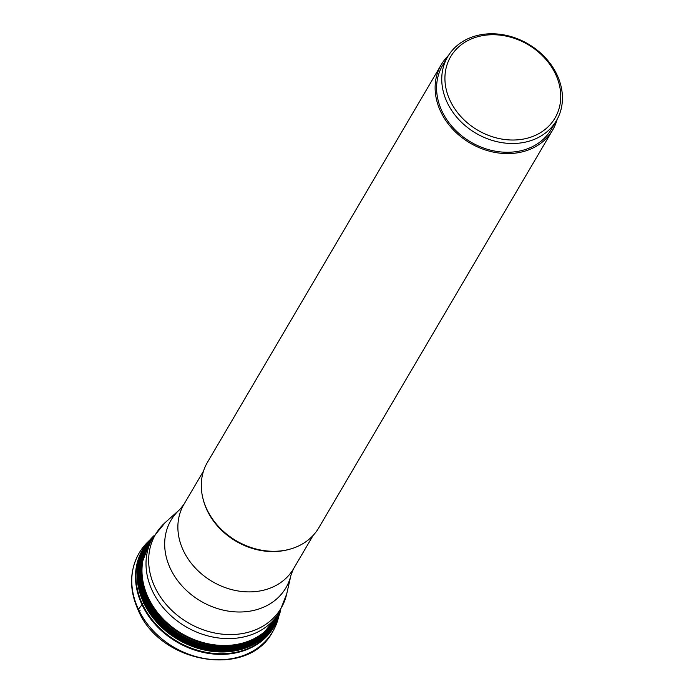 <?xml version="1.0" encoding="UTF-8"?>
<svg xmlns="http://www.w3.org/2000/svg" width="694" height="694" viewBox="0 0 694 694"><rect width="100%" height="100%" fill="white"/><g stroke="black" fill="none" stroke-linecap="round" stroke-linejoin="round"><path stroke-width="1.04" d="M140.197 610.815A4.884 1.787 -25.2 0 1 138.418 609.28A77.502 63.562 30.5 0 0 205.103 658.615A77.502 63.562 30.5 0 0 272.742 631.609A77.502 63.562 30.5 0 0 278.086 618.987L279.075 615.431M147.787 599.052L144.491 601.594L138.418 609.28A77.502 63.562 -149.5 0 1 139.13 553.049A77.502 63.562 -149.5 0 1 147.553 542.24L150.19 539.646M441.254 64.672L207.419 462.377A64.585 52.97 -149.5 0 0 206.829 509.24A64.585 52.97 30.5 0 0 262.401 550.342A64.585 52.97 30.5 0 0 318.772 527.848L552.606 130.142A64.585 52.97 -149.5 0 1 496.236 152.645A64.585 52.97 -149.5 0 1 440.664 111.534A64.585 52.97 -149.5 0 1 441.254 64.672A64.585 52.97 -149.5 0 1 448.428 55.529M557.117 119.429A64.585 52.97 -149.5 0 1 552.606 130.142M556.458 120.591L551.296 129.37A63.059 51.72 30.5 0 1 496.253 151.344A63.059 51.72 30.5 0 1 442 111.205A63.059 51.72 -149.5 0 1 442.572 65.444L447.734 56.674A63.059 51.72 -149.5 0 1 502.777 34.7A63.059 51.72 -149.5 0 1 557.03 74.839A63.059 51.72 -149.5 0 1 556.458 120.591A63.059 51.72 -149.5 0 1 501.415 142.565A63.059 51.72 -149.5 0 1 447.162 102.426A63.059 51.72 -149.5 0 1 447.734 56.674M450.111 100.613A60.517 49.63 30.5 0 0 526.807 138.332A60.517 49.63 30.5 0 0 555.556 74.137A60.517 49.63 30.5 0 0 478.851 36.426A60.517 49.63 30.5 0 0 450.111 100.613M150.043 539.819A76.219 62.512 -149.5 0 0 142.036 604.743A76.219 62.512 30.5 0 0 214.654 654.121A76.219 62.512 30.5 0 0 278.997 615.639M274.061 621.208A73.364 60.17 30.5 0 1 209.961 645.941A73.364 60.17 30.5 0 1 147.345 599.321A73.364 60.17 -149.5 0 1 147.579 546.837M149.991 542.595A73.607 60.369 -149.5 0 0 147.05 599.521A73.607 60.369 30.5 0 0 212.824 646.739A73.607 60.369 30.5 0 0 276.594 617.035M277.808 614.979A73.902 60.612 30.5 0 1 214.238 647.381A73.902 60.612 30.5 0 1 146.677 599.781A73.902 60.612 -149.5 0 1 151.197 540.539M151.604 539.854A74.032 60.716 -149.5 0 0 146.495 599.928A74.032 60.716 30.5 0 0 214.715 647.667A74.032 60.716 30.5 0 0 278.207 614.294M279.283 612.472A74.51 61.115 30.5 0 1 215.99 648.682A74.51 61.115 30.5 0 1 145.818 600.475A74.51 61.115 -149.5 0 1 152.671 538.032M153.261 537.043A74.848 61.393 -149.5 0 0 145.324 600.891A74.848 61.393 30.5 0 0 216.702 649.384A74.848 61.393 30.5 0 0 279.864 611.475M280.367 610.573A75.195 61.671 30.5 0 1 217.352 650.096A75.195 61.671 30.5 0 1 144.82 601.316A75.195 61.671 -149.5 0 1 153.799 536.158M154.033 535.777A75.351 61.801 -149.5 0 0 144.578 601.516A75.351 61.801 30.5 0 0 217.63 650.425A75.351 61.801 30.5 0 0 280.584 610.191M280.61 610.13A75.377 61.818 30.5 0 1 217.664 650.469A75.377 61.818 30.5 0 1 144.543 601.542A75.377 61.818 -149.5 0 1 154.068 535.725M154.12 535.655A75.412 61.853 -149.5 0 0 144.491 601.594A75.412 61.853 30.5 0 0 217.725 650.547A75.412 61.853 30.5 0 0 280.654 610.052M278.979 615.691A75.603 62 30.5 0 0 280.766 609.861L278.979 615.691A75.603 62 30.5 0 1 278.841 616.072A75.603 62 30.5 0 1 214.142 650.833A75.603 62 30.5 0 1 144.092 602.036A75.603 62 -149.5 0 1 149.748 540.166A75.603 62 -149.5 0 1 149.999 539.863A75.603 62 -149.5 0 1 154.233 535.464M149.748 540.166L149.696 540.218A75.611 62.018 -149.5 0 0 144.04 602.097A75.611 62.018 30.5 0 0 214.108 650.903A75.611 62.018 30.5 0 0 278.815 616.133L278.815 616.133A75.611 62.018 30.5 0 0 278.823 616.099M278.841 616.072L278.624 616.645A75.724 62.104 30.5 0 1 213.847 651.553A75.724 62.104 30.5 0 1 143.623 602.678A75.724 62.104 -149.5 0 1 149.349 540.635L149.696 540.218A75.611 62.018 -149.5 0 1 149.722 540.192M149.861 540.036A76.071 62.391 -149.5 0 0 142.461 604.214A76.071 62.391 30.5 0 0 214.437 653.453A76.071 62.391 30.5 0 0 278.901 615.908M142.53 561.672A73.278 60.1 30.5 0 0 147.943 598.41A73.278 60.1 30.5 0 0 263.555 632.824L275.553 618.814A73.434 60.231 30.5 0 1 211.453 644.396A73.434 60.231 30.5 0 1 148.273 597.655A73.434 60.231 30.5 0 1 148.941 544.374L142.53 561.672M148.941 544.374L152.984 537.503A73.434 60.231 30.5 0 0 152.316 590.785A73.434 60.231 30.5 0 0 215.496 637.526A73.434 60.231 30.5 0 0 279.595 611.943L275.553 618.814M313.15 535.404L293.51 568.811L291.064 574.788A66.659 54.67 -149.5 0 1 235.882 611.908A66.659 54.67 -149.5 0 1 170.394 568.594A66.659 54.67 -149.5 0 1 179.876 509.413L165.259 522.513A72.818 59.719 30.5 0 0 154.901 587.159A72.818 59.719 30.5 0 0 226.444 634.481A72.818 59.719 30.5 0 0 286.717 593.934L279.595 611.943M293.51 568.811A63.57 52.137 -149.5 0 1 238.025 590.958A63.57 52.137 -149.5 0 1 183.329 550.498A63.57 52.137 -149.5 0 1 183.91 504.373L179.876 509.413M289.823 549.188A63.57 52.137 -149.5 0 1 207.029 510.177A63.57 52.137 -149.5 0 1 202.848 498.049M139.13 553.049C129.353 570.763 129.058 589.839 138.253 610.295C160.409 663.924 248.383 678.706 272.742 631.609M149.999 539.863L154.25 535.438M291.064 574.788L286.717 593.934M152.984 537.503L165.259 522.513M203.55 470.966L183.91 504.373"/></g></svg>
